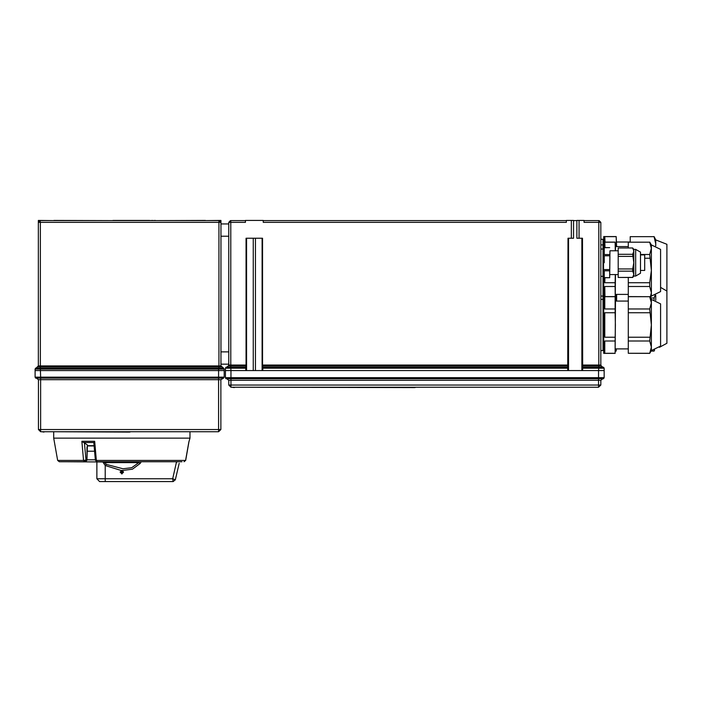 <?xml version="1.0" encoding="UTF-8"?>
<svg xmlns="http://www.w3.org/2000/svg" width="702" height="702" viewBox="0 0 702 702"><rect width="100%" height="100%" fill="white"/><g stroke="black" fill="none" stroke-linecap="round" stroke-linejoin="round"><path stroke-width="1.05" d="M65.47 461.776L121.858 462.109M179.142 463.276L175.316 479.852L172.71 478.799L176.439 462.109M87.373 445.989L94.121 445.989M105.195 481.581L99.631 481.581L96.858 478.799L172.71 478.799L173.148 481.581L105.195 481.581L105.195 465.479L102.948 462.109M106.292 464.408L122.973 468.725L131.748 467.734L138.847 462.662L104.791 462.662L106.292 464.408L105.195 465.479L120.972 470.393L121.858 474.069L122.745 470.393L120.972 470.393M139.207 462.109L138.847 462.662L140.119 463.495L132.388 469.208L122.745 470.393M189.979 432.081L189.979 438.127L53.729 438.127L53.729 431.748M182.037 461.776L97.051 461.776L96.393 460.398L185.635 460.407L189.022 441.26M86.943 447.323L86.943 460.108L87.434 444.971L84.442 442.857L85.969 460.108L86.943 460.108L85.504 461.776L59.301 461.776L57.661 460.398L53.729 438.127M87.513 445.656L94.094 445.656L87.496 445.7M600.789 239.329L603.009 239.329L603.009 350.552L600.789 350.552M628.334 277.422L628.334 296.692L649.692 296.692L651.359 302.816L651.359 350.552L660.591 346.104L660.591 303.843L651.359 299.394L651.359 302.816L649.692 308.941L651.359 324.973L649.692 341.005L651.359 347.13L649.692 353.334L628.334 353.255L649.692 353.255M649.692 312.723L628.334 312.723L628.334 308.941L649.692 308.941M649.692 296.692L628.334 296.613M628.334 353.255L628.334 337.223L649.692 337.223M628.334 301.061L615.505 301.061L615.119 353.334L603.676 353.334L603.676 277.702M615.119 337.223L604.791 337.223L604.791 312.723L615.119 312.723L615.356 324.973L615.119 341.005L604.791 341.005L604.791 353.255L604.791 341.005M615.505 301.061L615.119 296.613L615.119 312.723M615.119 308.941L604.791 308.941L604.791 296.692L615.119 296.692M615.119 341.005L615.119 353.334M616.654 294.384L616.654 301.061M616.391 294.384L616.181 301.061M615.321 351.009L616.181 351.114L615.312 351.114M655.773 295.147L655.773 300.298M654.106 236.653L630.194 236.653L654.106 236.653L655.773 243.989L655.773 239.891L666.9 244.34L666.9 343.322L659.441 347.315M654.106 299.754L654.106 298.034L650.543 298.034M651.026 351.114L654.106 351.114L654.483 350.096M649.692 242.199L628.334 242.199L649.692 242.199L651.359 248.315L651.359 296.051L660.591 291.602L660.591 249.342L651.359 244.893L651.359 248.315L649.692 254.44L651.359 270.472L649.692 282.722L649.692 286.504L651.359 292.629L650.254 297.56M628.334 246.56L615.505 246.56L615.505 250.79M616.654 246.56L616.181 236.548L603.676 236.548L603.676 247.674M604.791 247.674L604.791 242.199L615.119 242.199L615.321 250.79M615.505 246.56L615.119 242.199M615.329 274.587L615.119 282.722L604.791 282.722L604.791 277.702M615.505 274.587L615.215 297.727M615.119 282.722L615.119 286.504L604.791 286.504L604.931 296.613M604.791 296.613L604.791 286.504M616.181 236.548L616.435 246.56M604.791 242.111L604.791 236.653L616.181 236.653M655.677 245.761L655.773 243.989L655.773 245.797M640.478 254.905L644.69 254.905L644.69 270.472L640.478 270.472M635.696 249.342L635.696 276.035L640.478 273.28L640.478 252.097L635.696 249.342L633.809 249.342L633.809 276.035L635.696 276.035M632.695 256.441L618.234 256.441L618.234 254.256L632.695 254.256L633.809 262.688L632.695 268.936L632.695 271.121L633.809 274.245L632.695 277.422L618.234 277.422L632.695 277.369M632.695 248.008L618.234 248.008L632.695 247.946L633.809 251.132L632.695 254.256M618.234 277.369L618.234 268.936L632.695 268.936M618.234 250.79L609.924 250.79L609.652 277.702L604.238 277.685L604.238 270.805L604.238 277.685M609.924 250.79L609.652 270.805L604.238 270.805M604.238 262.688L604.238 255.809L604.238 262.688M604.238 247.692L604.238 254.572L604.238 247.692L609.652 247.674L603.571 247.674L603.571 277.702L609.652 277.702L609.652 270.805M228.738 380.291L228.738 385.038L230.967 387.258L230.967 385.038L228.738 385.038L230.967 387.258L598.56 387.258L598.56 385.038L600.789 385.038L600.789 380.291L228.738 380.291L225.403 377.72L230.967 377.72L230.967 378.685L225.965 378.685L225.403 377.72L225.403 370.577L230.967 370.577L225.403 370.577L225.403 368.234L225.965 367.269L230.747 367.269L230.747 365.988L228.185 365.988L225.403 368.234M567.778 367.269L567.742 368.234L262.829 368.234L262.785 367.269L567.778 367.269L567.971 238.215L573.534 238.215L573.534 220.419L566.312 220.419L566.312 222.315L263.224 222.315L263.224 220.419L245.428 220.419L245.428 222.315L228.738 222.315L228.738 365.022L246.051 365.022L245.823 368.234L230.686 368.225L230.747 367.269L230.967 370.577L604.124 370.577L598.56 370.577L598.841 368.225L582.678 368.234L582.634 367.269L598.56 367.269L598.56 368.234M594.559 387.258L597.455 387.258M234.968 387.258L234.301 387.258M228.738 222.315L230.414 220.647L228.738 222.315L230.414 220.647L245.428 220.647M576.877 220.647L573.534 220.647M598.788 220.647L600.789 222.315L598.788 222.315L598.788 220.647L584.108 220.647M579.097 238.215L576.877 238.215L576.877 220.419L579.097 220.419L579.097 238.215L582.441 238.215L582.634 367.269M220.849 379.729L223.622 378.124L218.62 378.124L218.62 431.748L40.663 431.748L40.663 379.729L38.434 379.729L38.434 429.527L220.849 429.527L220.849 379.729L40.663 379.729L40.663 378.124L35.653 378.124L35.1 377.167L35.1 370.577L40.663 370.577L35.1 370.577L35.1 369.085L35.67 368.12L40.33 368.12L40.242 369.085L35.118 369.085L38.329 365.944L220.954 365.944L221.516 366.909L218.954 366.909L218.954 368.12L223.613 368.12L220.954 365.944L221.516 366.909M38.434 379.729L35.1 377.167L40.663 377.167L40.663 378.124L218.62 378.124L218.62 370.577L224.184 370.577L40.663 370.577L218.62 370.577L218.62 369.085L40.242 369.085M44.665 431.748L43.998 431.748M217.506 431.748L214.619 431.748M205.432 220.647L220.954 220.419L220.954 222.315L218.954 222.315L218.954 220.647L39.996 220.647L40.33 222.315L38.329 222.315L38.329 220.419L38.329 365.944M38.329 220.419L53.852 220.647M87.171 459.775L95.34 459.775M94.586 451.254L87.171 451.254M81.853 441.26L94.691 441.26L96.393 460.398L95.384 460.258L93.814 442.488L83.661 442.488L81.853 441.26L83.547 460.398L85.969 460.108L84.53 461.776L83.547 460.398L57.661 460.398M245.823 368.234L245.823 370.577L230.967 370.577L230.967 377.72L604.124 377.72L603.571 378.685L230.967 378.685L230.967 385.038L598.56 385.038L598.56 370.577L582.678 370.577L582.678 368.234M246.016 365.988L230.747 365.988L230.747 220.647M582.441 365.022L598.788 365.022L598.788 365.988L582.476 365.988M579.097 220.419L584.108 220.419L584.108 222.315L598.788 222.315L598.788 365.022L600.789 365.022L601.342 365.988L598.788 365.988L598.788 367.269L603.571 367.269L604.124 368.234L598.841 368.225L598.788 367.269L599.71 367.243M37.768 366.909L40.33 366.909L40.33 222.315L218.954 222.315L218.954 366.909L40.33 366.909L40.33 368.12L40.663 377.167L224.184 377.167L223.622 378.124M218.62 368.129L218.62 369.085L218.954 368.12L40.663 368.129M87.434 444.971L87.171 447.323M188.873 442.111L185.626 460.398L183.994 461.776L185.635 460.407L189.005 441.426M121.727 471.016L120.753 472.244L121.981 473.227L122.964 471.998L121.727 471.016M121.858 470.401L123.578 472.121L121.858 473.85L120.13 472.121L121.858 470.401M121.858 473.288L123.025 472.121L121.858 470.954L120.691 472.121L121.858 473.288M177.65 461.776L176.562 462.109M96.858 462.109L96.858 478.799M104.396 462.109L104.791 462.662L103.799 463.495M141.023 462.109L140.119 463.495M175.316 479.852L173.148 481.581L175.316 479.852M93.814 442.488L94.691 441.26L94.884 443.427M189.979 438.127L188.882 442.093M82.099 443.971L82.143 444.541M83.661 442.488L84.442 442.857M628.334 296.692L628.334 308.941M628.334 341.005L649.692 341.005M628.334 312.723L628.334 337.223M604.791 337.223L604.791 312.723M604.791 308.941L604.791 296.692M615.119 353.255L604.791 353.255M616.181 298.034L615.242 298.034M616.181 351.009L616.321 348.885M655.071 295.41L654.106 298.034M651.079 351.009L654.106 351.009M644.69 258.222L649.692 258.222M640.478 254.44L649.692 254.44M628.334 242.199L628.334 247.946M628.334 286.504L649.692 286.504M628.334 282.722L649.692 282.722M604.791 282.722L604.948 277.702M615.198 297.56L615.119 286.504M605.036 247.674L604.791 242.199M605.063 242.111L604.791 236.653M630.194 236.653L630.194 242.111M618.234 248.008L618.234 254.256M618.234 271.121L632.695 271.121M618.234 256.441L618.234 268.936M609.652 255.809L604.238 255.809M609.652 254.572L604.238 254.572M609.652 269.568L604.238 269.568M220.954 223.982L228.738 223.982M228.738 364.127L220.954 364.127M603.571 367.269L604.124 368.234L604.124 377.72L600.789 380.291L600.789 385.038L598.56 387.258L600.789 385.038M234.301 387.592L232.081 387.258M415.101 387.258L585.293 387.258M415.101 387.592L414.434 387.258M414.434 387.592L244.243 387.258M263.224 220.647L566.312 220.647M571.314 220.419L571.314 238.215M246.051 365.022L246.051 238.215L262.592 238.215L262.592 365.022L567.971 365.022M262.829 368.234L262.829 370.577L567.742 370.577L567.742 368.234M262.785 367.269L262.592 365.022M230.686 368.225L225.412 368.225M229.826 367.243L228.992 367.225M228.141 367.216L227.43 367.216M226.834 367.216L226.386 367.225M602.693 367.216L602.105 367.216M601.395 367.216L600.579 367.225M599.122 220.647L600.789 222.315L600.789 365.022M604.115 368.225L601.342 365.988M228.738 365.022L228.185 365.988L228.738 365.022M223.622 368.129L224.184 369.085L223.613 368.12L224.184 369.085L224.184 377.167M38.434 429.527L40.663 431.748L38.434 429.527M218.62 431.748L220.849 429.527L218.62 431.748M43.998 432.081L41.778 431.748M129.975 431.748L205.344 431.748M129.975 432.081L129.308 431.748M129.308 432.081L53.94 431.748M220.954 220.419L220.954 365.944M53.852 220.419L112.961 220.647M224.166 369.085L219.042 369.085M39.996 220.647L38.329 222.315L39.996 220.647M220.954 222.315L219.287 220.647L220.954 222.315M205.432 220.419L155.335 220.647M155.335 220.419L152.694 220.647M152.694 220.419L149.745 220.647M149.745 220.419L112.961 220.419M220.954 351.886L228.738 351.886M228.738 236.214L220.954 236.214M225.965 378.685L225.403 377.72M604.124 377.72L603.571 378.685M567.936 365.988L262.627 365.988M230.967 367.269L245.858 367.269M253.211 238.215L253.211 370.577M246.551 238.215L246.551 370.577M262.092 238.215L262.092 370.577M255.431 238.215L255.431 370.577M581.861 238.215L581.861 370.577M568.55 238.215L568.55 370.577M35.653 378.124L35.1 377.167M95.384 460.258L97.051 461.776M85.504 461.776L87.171 460.108M603.009 299.394L600.789 299.394M651.359 299.394L649.692 296.613M651.359 350.552L649.692 353.334M615.119 296.613L603.676 296.613M603.676 299.947L603.009 299.947M603.676 350L603.009 350M615.505 348.885L628.334 348.885M616.374 348.885L616.181 351.114M666.9 291.049L660.591 287.372M654.641 350.052L654.106 351.114M603.009 296.051L600.789 296.051M603.009 244.893L600.789 244.893M651.359 244.893L649.692 242.111M651.359 296.051L650.359 297.727M615.119 242.111L603.676 242.111M603.676 245.446L603.009 245.446M603.676 295.498L603.009 295.498M615.505 294.384L628.334 294.384M616.654 241.997L630.194 241.997M603.676 240.444L603.009 240.444M655.773 239.891L654.106 236.548M603.009 276.316L600.789 276.316M603.009 249.061L600.789 249.061M633.809 249.342L632.695 247.946M633.809 276.035L632.695 277.422M603.571 249.894L603.009 249.894M603.571 275.482L603.009 275.482M609.924 274.587L618.234 274.587"/></g></svg>
